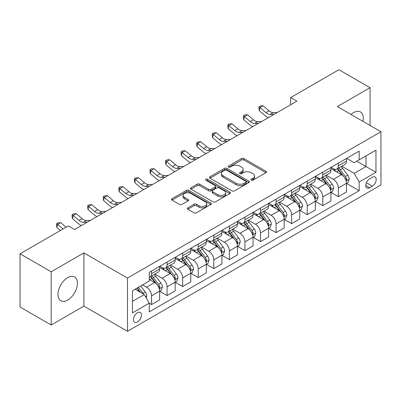 <?xml version="1.0" encoding="UTF-8"?>
<svg xmlns="http://www.w3.org/2000/svg" width="401" height="401" viewBox="0 0 401 401"><rect width="100%" height="100%" fill="white"/><g stroke="black" fill="none" stroke-linecap="round" stroke-linejoin="round"><path stroke-width="0.6" d="M251.262 180.189A1.208 0.697 0 0 0 252.971 180.189L265.963 172.686A1.729 0.997 0 0 0 266.47 171.984A1.729 0.997 0 0 0 265.963 171.277L243.953 158.57A1.729 0.997 0 0 0 241.512 158.57L228.52 166.069A1.208 0.697 0 0 0 228.164 166.565A1.208 0.697 0 0 0 228.52 167.057A1.208 0.697 0 0 0 230.229 167.057L231.913 166.089A5.534 3.193 0 0 1 239.738 166.089L241.572 167.147A5.534 3.193 0 0 1 243.191 169.407A5.534 3.193 0 0 1 241.572 171.663L239.888 172.636A1.208 0.697 0 0 0 239.537 173.127A1.208 0.697 0 0 0 239.888 173.623A1.208 0.697 0 0 0 241.602 173.623L243.282 172.651A5.534 3.193 0 0 1 251.106 172.651L252.941 173.713A5.534 3.193 0 0 1 254.56 175.969A5.534 3.193 0 0 1 252.941 178.229L251.262 179.197A1.208 0.697 0 0 0 250.906 179.693A1.208 0.697 0 0 0 251.262 180.189L251.262 179.197M67.694 300.078A13.739 7.935 120 0 0 76.666 287.973A13.739 7.935 120 0 0 74.561 276.961A13.739 7.935 120 0 0 67.694 277.642A13.739 7.935 120 0 0 58.716 289.753A13.739 7.935 120 0 0 60.822 300.76A13.739 7.935 120 0 0 67.694 300.078M362.93 121.328A13.739 7.935 120 0 0 360.419 111.924A13.739 7.935 120 0 0 353.547 112.606A13.739 7.935 120 0 0 351.02 114.455M137.443 321.943A5.639 3.253 120 0 0 141.127 316.975A5.639 3.253 120 0 0 140.26 312.459A5.639 3.253 120 0 0 137.443 312.735A5.639 3.253 120 0 0 133.764 317.702A5.639 3.253 120 0 0 134.626 322.219A5.639 3.253 120 0 0 137.443 321.943M187.838 207.838A1.729 0.997 0 0 0 187.332 208.545A1.729 0.997 0 0 0 187.838 209.252L194.014 212.816A1.729 0.997 0 0 0 196.455 212.816L210.886 204.485A1.729 0.997 0 0 0 211.392 203.783A1.729 0.997 0 0 0 210.886 203.076L188.876 190.37A1.729 0.997 0 0 0 186.43 190.37L172.004 198.701A1.729 0.997 0 0 0 171.498 199.402A1.729 0.997 0 0 0 172.004 200.109L179.463 204.415A1.729 0.997 0 0 0 181.909 204.415L188.084 200.851A1.729 0.997 0 0 0 188.59 200.144A1.729 0.997 0 0 0 188.084 199.437L184.385 197.307A4.627 2.672 0 0 1 183.031 195.417A4.627 2.672 0 0 1 185.884 192.951A4.627 2.672 0 0 1 190.926 193.528L205.412 201.893A4.627 2.672 0 0 1 206.766 203.783A4.627 2.672 0 0 1 203.914 206.249A4.627 2.672 0 0 1 198.871 205.668L196.455 204.274A1.729 0.997 0 0 0 194.014 204.274L187.838 207.838L187.838 209.252M83.884 252.906L51.188 271.783L20.05 253.803L20.05 307.021L51.188 324.995L83.884 306.118L127.478 331.291L127.478 278.073L83.884 252.906L83.884 306.118M370.053 125.443L370.053 87.689L337.356 106.566L380.95 131.734L127.478 278.073M370.053 87.689L338.91 69.709L290.645 97.578L290.645 104.766M20.05 253.803L68.315 225.938L74.541 229.532L296.875 101.172L290.645 97.578M232.034 190.866A1.729 0.997 0 0 0 234.48 190.866L248.906 182.535A1.729 0.997 0 0 0 249.412 181.828A1.729 0.997 0 0 0 248.906 181.122L226.901 168.415A1.729 0.997 0 0 0 224.455 168.415L210.029 176.746A1.729 0.997 0 0 0 209.522 177.453A1.729 0.997 0 0 0 210.029 178.159L232.034 190.866M206.294 180.45A1.208 0.697 0 0 1 207.523 180.62L207.523 179.182L229.893 192.099A1.729 0.997 0 0 1 230.4 192.806A1.729 0.997 0 0 1 229.893 193.513L215.467 201.838A1.729 0.997 0 0 1 213.021 201.838L191.016 189.137L191.016 187.723A1.729 0.997 0 0 0 190.51 188.43A1.729 0.997 0 0 0 191.016 189.137M191.016 187.723L197.192 184.159A1.729 0.997 0 0 1 199.638 184.159L208.56 189.312A1.729 0.997 0 0 0 211.006 189.312L215.101 186.946A1.729 0.997 0 0 0 215.608 186.239A1.729 0.997 0 0 0 215.101 185.533L205.808 180.169A1.208 0.697 0 0 1 205.457 179.678A1.208 0.697 0 0 1 206.204 179.031A1.208 0.697 0 0 1 207.523 179.182M372.354 177.257L369.617 178.836A5.459 3.153 120 0 0 366.048 183.648A5.459 3.153 120 0 0 366.885 188.024A5.459 3.153 120 0 0 369.617 187.753L372.354 186.174A5.459 3.153 120 0 0 375.922 181.362A5.459 3.153 120 0 0 375.085 176.986A5.459 3.153 120 0 0 372.354 177.257M127.478 331.291L380.95 184.951L380.95 131.734M346.634 158.38L354.168 162.731L359.151 159.854L359.151 151.152L149.277 272.319L149.277 281.021L132.46 290.73L132.46 312.88L149.277 303.171L149.277 311.873L359.151 190.701L359.151 181.999L354.168 173.372L341.787 166.22M359.151 159.854L375.968 150.144L375.968 172.295L359.151 181.999M51.188 271.783L51.188 324.995M356.785 161.217L366.003 166.54L366.003 155.899L375.968 150.144M354.168 173.372L366.003 166.54L375.968 172.295M132.46 301.372L144.295 294.545L135.077 289.221M149.277 303.246L151.518 304.539L151.518 295.838A7.048 4.07 -120 0 0 146.535 287.206L142.55 284.905M151.518 304.539L159.613 299.863L159.613 291.161A7.048 4.07 -120 0 0 154.631 282.535L149.277 279.442M159.804 291.342L167.087 295.547L167.087 286.85A7.048 4.07 -120 0 0 162.104 278.219L154.951 274.089M167.087 295.547L175.182 290.875L175.182 282.174A7.048 4.07 -120 0 0 170.199 273.542L159.613 267.432M175.372 282.354L182.655 286.56L182.655 277.858A7.048 4.07 -120 0 0 177.673 269.231L170.52 265.101M182.655 286.56L190.756 281.888L190.756 273.186A7.048 4.07 -120 0 0 185.773 264.555L175.182 258.445M190.941 273.367L198.229 277.572L198.229 268.87A7.048 4.07 -120 0 0 193.247 260.239L186.089 256.109M198.229 277.572L206.325 272.896L206.325 264.194A7.048 4.07 -120 0 0 201.342 255.567L190.756 249.452M206.51 264.374L213.798 268.585L213.798 259.883A7.048 4.07 -120 0 0 208.816 251.252L201.663 247.121M213.798 268.585L221.893 263.908L221.893 255.206A7.048 4.07 -120 0 0 216.911 246.575L206.325 240.465M222.079 255.387L229.367 259.592L229.367 250.891A7.048 4.07 -120 0 0 224.385 242.264L217.232 238.134M229.367 259.592L237.462 254.921L237.462 246.219A7.048 4.07 -120 0 0 232.48 237.587L221.893 231.477M237.648 246.399L244.936 250.605L244.936 241.903A7.048 4.07 -120 0 0 239.953 233.272L232.801 229.141M244.936 250.605L253.031 245.928L253.031 237.227A7.048 4.07 -120 0 0 248.049 228.6L237.462 222.485M253.216 237.407L260.505 241.618L260.505 232.916A7.048 4.07 -120 0 0 255.522 224.284L248.369 220.154M260.505 241.618L268.6 236.941L268.6 228.239A7.048 4.07 -120 0 0 263.617 219.613L253.031 213.497M268.785 228.42L276.073 232.625L276.073 223.923A7.048 4.07 -120 0 0 271.091 215.297L263.938 211.167M276.073 232.625L284.169 227.953L284.169 219.252A7.048 4.07 -120 0 0 279.186 210.62L268.6 204.51M284.359 219.432L291.642 223.638L291.642 214.936A7.048 4.07 -120 0 0 286.66 206.304L279.507 202.179M291.642 223.638L299.737 218.966L299.737 210.264A7.048 4.07 -120 0 0 294.755 201.633L284.169 195.523M299.928 210.44L307.211 214.65L307.211 205.949A7.048 4.07 -120 0 0 302.229 197.317L295.076 193.187M307.211 214.65L315.311 209.974L315.311 201.272A7.048 4.07 -120 0 0 310.329 192.645L299.737 186.53M315.497 201.452L322.785 205.658L322.785 196.956A7.048 4.07 -120 0 0 317.803 188.33L310.645 184.199M322.785 205.658L330.88 200.986L330.88 192.285A7.048 4.07 -120 0 0 325.898 183.653L315.311 177.543M331.066 192.465L338.354 196.67L338.354 187.969A7.048 4.07 -120 0 0 333.371 179.342L326.219 175.212M338.354 196.67L346.449 191.999L346.449 183.297A7.048 4.07 -120 0 0 341.467 174.666L330.88 168.555M331.066 167.367L333.371 168.696A7.048 4.07 -120 0 0 336.895 169.047A7.048 4.07 -120 0 0 338.354 165.819L338.354 163.162M315.497 176.355L317.803 177.688A7.048 4.07 -120 0 0 321.321 178.034A7.048 4.07 -120 0 0 322.785 174.811L322.785 172.149M299.928 185.342L302.229 186.676A7.048 4.07 -120 0 0 305.752 187.021A7.048 4.07 -120 0 0 307.211 183.798L307.211 181.137M284.359 194.335L286.66 195.663A7.048 4.07 -120 0 0 290.184 196.014A7.048 4.07 -120 0 0 291.642 192.786L291.642 190.124M268.785 203.322L271.091 204.65A7.048 4.07 -120 0 0 274.615 205.001A7.048 4.07 -120 0 0 276.073 201.778L276.073 199.117M253.216 212.309L255.522 213.643A7.048 4.07 -120 0 0 259.046 213.989A7.048 4.07 -120 0 0 260.505 210.766L260.505 208.104M237.648 221.302L239.953 222.63A7.048 4.07 -120 0 0 243.477 222.981A7.048 4.07 -120 0 0 244.936 219.753L244.936 217.091M222.079 230.289L224.385 231.618A7.048 4.07 -120 0 0 227.908 231.968A7.048 4.07 -120 0 0 229.367 228.745L229.367 226.084M206.51 239.277L208.816 240.61A7.048 4.07 -120 0 0 212.34 240.956A7.048 4.07 -120 0 0 213.798 237.733L213.798 235.071M190.941 248.269L193.247 249.597A7.048 4.07 -120 0 0 196.766 249.948A7.048 4.07 -120 0 0 198.229 246.72L198.229 244.059M175.372 257.257L177.673 258.585A7.048 4.07 -120 0 0 181.197 258.936A7.048 4.07 -120 0 0 182.655 255.708L182.655 253.051M159.804 266.244L162.104 267.577A7.048 4.07 -120 0 0 165.628 267.923A7.048 4.07 -120 0 0 167.087 264.7L167.087 262.038M346.634 183.478L359.151 190.701M336.895 169.047L344.99 164.37A7.048 4.07 -120 0 0 346.449 161.147L346.449 158.485M321.321 178.034L329.421 173.362A7.048 4.07 -120 0 0 330.88 170.134L330.88 167.473M305.752 187.021L313.848 182.35A7.048 4.07 -120 0 0 315.311 179.122L315.311 176.465M290.184 196.014L298.279 191.337A7.048 4.07 -120 0 0 299.737 188.114L299.737 185.452M274.615 205.001L282.71 200.33A7.048 4.07 -120 0 0 284.169 197.102L284.169 194.44M259.046 213.989L267.141 209.317A7.048 4.07 -120 0 0 268.6 206.089L268.6 203.432M243.477 222.981L251.572 218.304A7.048 4.07 -120 0 0 253.031 215.081L253.031 212.42M227.908 231.968L236.004 227.297A7.048 4.07 -120 0 0 237.462 224.069L237.462 221.407M212.34 240.956L220.435 236.284A7.048 4.07 -120 0 0 221.893 233.056L221.893 230.395M196.766 249.948L204.866 245.272A7.048 4.07 -120 0 0 206.325 242.049L206.325 239.387M181.197 258.936L189.292 254.259A7.048 4.07 -120 0 0 190.756 251.036L190.756 248.374M165.628 267.923L173.723 263.251A7.048 4.07 -120 0 0 175.182 260.023L175.182 257.362M149.277 277.196A7.048 4.07 -120 0 0 150.059 276.916L158.154 272.239A7.048 4.07 -120 0 0 159.613 269.016L159.613 266.354M150.059 276.916A7.048 4.07 -120 0 0 151.518 273.688L151.518 271.026M144.295 294.545L149.277 303.171M251.743 180.36L252.941 179.668A5.534 3.193 0 0 0 254.56 177.407L254.56 175.969M243.191 169.407L243.191 170.846A5.534 3.193 0 0 1 241.572 173.102L240.374 173.793M265.938 172.701L243.953 160.009A1.729 0.997 0 0 0 241.512 160.009L229.006 167.227M248.886 182.55L226.901 169.854A1.729 0.997 0 0 0 224.455 169.854L210.049 178.169M245.848 182.325A1.208 0.697 0 0 0 246.204 181.828A1.208 0.697 0 0 0 245.848 181.332L226.535 170.184A1.208 0.697 0 0 0 224.821 170.184L223.051 171.207A5.534 3.193 0 0 0 221.427 173.463A5.534 3.193 0 0 0 223.051 175.723L236.254 183.347A5.534 3.193 0 0 0 244.079 183.347L245.848 182.325L245.848 183.763A1.208 0.697 0 0 0 246.204 183.267L246.204 181.828M221.427 173.463L221.427 174.901A5.534 3.193 0 0 0 223.051 177.162L223.051 175.723M245.848 183.763L244.079 184.786A5.534 3.193 0 0 1 236.254 184.786L223.051 177.162M191.041 189.147L197.192 185.598L197.192 184.159M215.608 186.239L215.608 187.678A1.729 0.997 0 0 1 215.101 188.385L211.006 190.751A1.729 0.997 0 0 1 208.56 190.751L199.638 185.598A1.729 0.997 0 0 0 197.192 185.598M207.523 180.62L229.873 193.523M217.823 194.655A4.627 2.672 0 0 0 222.861 195.237A4.627 2.672 0 0 0 225.718 192.771A4.627 2.672 0 0 0 224.365 190.881L219.257 187.934A1.729 0.997 0 0 0 216.816 187.934L212.715 190.3A1.729 0.997 0 0 0 212.209 191.006A1.729 0.997 0 0 0 212.715 191.713L217.823 194.655L217.823 196.094A4.627 2.672 0 0 0 222.861 196.675A4.627 2.672 0 0 0 225.718 194.209L225.718 192.771M212.209 191.006L212.209 192.445A1.729 0.997 0 0 0 212.715 193.147L212.715 191.713M217.823 196.094L212.715 193.147M206.766 203.783L206.766 205.217A4.627 2.672 0 0 1 203.914 207.688A4.627 2.672 0 0 1 198.871 207.106L196.455 205.713A1.729 0.997 0 0 0 194.014 205.713L187.863 209.267M183.031 195.417L183.031 196.856A4.627 2.672 0 0 0 184.385 198.741L184.385 197.307M188.059 200.866L184.385 198.741M210.861 204.5L188.876 191.808A1.729 0.997 0 0 0 186.43 191.808L172.029 200.124M346.449 183.583L347.943 182.721L349.186 179.122A4.667 2.697 -120 0 0 347.697 175.152L342.609 168.355A13.474 7.779 -120 0 0 341.141 166.595M336.078 171.553A13.474 7.779 -120 0 0 333.316 168.666M346.023 180.726L346.67 179.322A4.667 2.697 -120 0 0 345.331 176.515L340.243 169.723A13.474 7.779 -120 0 0 338.77 167.959M337.517 168.686A11.188 6.456 60 0 1 339.356 170.771L343.662 176.52M337.276 168.826A13.474 7.779 60 0 1 338.75 170.585L342.133 175.102M274.109 114.315L270.184 114.425A8.807 5.083 60 0 1 265.908 112.596L259.973 107.608L259.282 110.716L265.216 115.704A13.213 7.629 -120 0 0 268.279 117.683M277.221 112.521L273.297 112.626A8.807 5.083 60 0 1 269.021 110.801L263.086 105.809L259.973 107.608L259.121 106.676L260.364 105.954L263.086 105.809M259.282 110.716L258.845 107.919L259.121 106.676M330.88 192.57L332.374 191.708L333.617 188.114A4.667 2.697 -120 0 0 332.128 184.139L327.041 177.342A13.474 7.779 -120 0 0 325.567 175.583M320.509 180.545A13.474 7.779 -120 0 0 317.747 177.658M330.454 189.713L331.101 188.315A4.667 2.697 -120 0 0 329.762 185.503L324.675 178.711A13.474 7.779 -120 0 0 323.201 176.951M321.948 177.673A11.188 6.456 60 0 1 323.782 179.763L328.093 185.513M321.707 177.813A13.474 7.779 60 0 1 323.176 179.573L326.559 184.089M315.311 201.563L316.805 200.695L318.048 197.102A4.667 2.697 -120 0 0 316.559 193.127L311.472 186.335A13.474 7.779 -120 0 0 309.998 184.57M304.94 189.533A13.474 7.779 -120 0 0 302.179 186.645M314.885 198.701L315.527 197.302A4.667 2.697 -120 0 0 314.194 194.495L309.106 187.698A13.474 7.779 -120 0 0 307.632 185.939M306.379 186.66A11.188 6.456 60 0 1 308.214 188.751L312.524 194.5M306.138 186.801A13.474 7.779 60 0 1 307.607 188.565L310.991 193.081M299.737 210.55L301.236 209.688L302.479 206.089A4.667 2.697 -120 0 0 300.991 202.114L295.903 195.322A13.474 7.779 -120 0 0 294.429 193.563M289.367 198.52A13.474 7.779 -120 0 0 286.61 195.633M299.316 207.693L299.958 206.289A4.667 2.697 -120 0 0 298.625 203.482L293.532 196.69A13.474 7.779 -120 0 0 292.063 194.926M290.81 195.653A11.188 6.456 60 0 1 292.645 197.738L296.951 203.487M290.57 195.793A13.474 7.779 60 0 1 292.038 197.553L295.422 202.069M258.54 123.307L254.615 123.413A8.807 5.083 60 0 1 250.339 121.588L244.404 116.596L243.713 119.704L249.648 124.691A13.213 7.629 -120 0 0 252.71 126.671M261.652 121.508L257.728 121.613A8.807 5.083 60 0 1 253.452 119.789L247.517 114.801L244.404 116.596L243.552 115.663L244.795 114.942L247.517 114.801M243.713 119.704L243.277 116.907L243.552 115.663M242.971 132.295L239.046 132.4A8.807 5.083 60 0 1 234.77 130.576L228.836 125.588L228.144 128.691L234.079 133.683A13.213 7.629 -120 0 0 237.141 135.658M246.084 130.495L242.159 130.606A8.807 5.083 60 0 1 237.883 128.776L231.948 123.789L228.836 125.588L227.984 124.651L229.227 123.934L231.948 123.789M228.144 128.691L227.703 125.894L227.984 124.651M227.402 141.282L223.472 141.393A8.807 5.083 60 0 1 219.202 139.563L213.267 134.576L212.57 137.683L218.51 142.671A13.213 7.629 -120 0 0 221.573 144.651M230.515 139.483L226.59 139.593A8.807 5.083 60 0 1 222.314 137.769L216.38 132.776L213.267 134.576L212.415 133.643L213.658 132.921L216.38 132.776M212.57 137.683L212.134 134.881L212.415 133.643M284.169 219.537L285.667 218.675L286.91 215.081A4.667 2.697 -120 0 0 285.422 211.106L280.329 204.31A13.474 7.779 -120 0 0 278.86 202.55M273.798 207.512A13.474 7.779 -120 0 0 271.041 204.625M283.743 216.68L284.289 216.094L284.389 215.277A4.667 2.697 -120 0 0 283.056 212.47L277.963 205.678A13.474 7.779 -120 0 0 276.495 203.919M275.241 204.64A11.188 6.456 60 0 1 277.076 206.731L281.382 212.48M275.001 204.781A13.474 7.779 60 0 1 276.469 206.54L279.853 211.056M211.828 150.27L207.903 150.38A8.807 5.083 60 0 1 203.633 148.555L197.693 143.563L197.001 146.671L202.941 151.658A13.213 7.629 -120 0 0 206.004 153.638M214.946 148.475L211.021 148.581A8.807 5.083 60 0 1 206.746 146.756L200.811 141.769L197.693 143.563L196.841 142.631L198.089 141.909L200.811 141.769M197.001 146.671L196.565 143.874L196.841 142.631M268.6 228.53L270.094 227.663L271.342 224.069A4.667 2.697 -120 0 0 269.853 220.094L264.76 213.302A13.474 7.779 -120 0 0 263.292 211.538M258.229 216.5A13.474 7.779 -120 0 0 255.472 213.613M268.174 225.668L268.82 224.269A4.667 2.697 -120 0 0 267.482 221.462L262.394 214.665A13.474 7.779 -120 0 0 260.926 212.906M259.673 213.628A11.188 6.456 60 0 1 261.507 215.718L265.813 221.467M259.432 213.768A13.474 7.779 60 0 1 260.901 215.527L264.284 220.044M196.259 159.262L192.335 159.367A8.807 5.083 60 0 1 188.064 157.543L182.124 152.555L181.432 155.658L187.372 160.651A13.213 7.629 -120 0 0 190.43 162.626M199.377 157.463L195.447 157.573A8.807 5.083 60 0 1 191.177 155.743L185.237 150.756L182.124 152.555L181.272 151.618L182.52 150.901L185.237 150.756M181.432 155.658L180.996 152.861L181.272 151.618M253.031 237.517L254.525 236.655L255.773 233.056A4.667 2.697 -120 0 0 254.279 229.081L249.191 222.289A13.474 7.779 -120 0 0 247.723 220.53M242.66 225.487A13.474 7.779 -120 0 0 239.903 222.6M252.605 234.655L253.151 234.074L253.252 233.257A4.667 2.697 -120 0 0 251.913 230.45L246.826 223.658A13.474 7.779 -120 0 0 245.357 221.893M244.104 222.62A11.188 6.456 60 0 1 245.938 224.705L250.244 230.455M243.858 222.755A13.474 7.779 60 0 1 245.332 224.52L248.715 229.036M180.691 168.25L176.766 168.36A8.807 5.083 60 0 1 172.49 166.53L166.555 161.543L165.864 164.651L171.798 169.638A13.213 7.629 -120 0 0 174.861 171.613M183.803 166.45L179.879 166.56A8.807 5.083 60 0 1 175.608 164.736L169.668 159.743L166.555 161.543L165.703 160.606L166.951 159.889L169.668 159.743M165.864 164.651L165.428 161.849L165.703 160.606M237.462 246.505L238.956 245.643L240.204 242.049A4.667 2.697 -120 0 0 238.71 238.074L233.623 231.277A13.474 7.779 -120 0 0 232.154 229.517M227.091 234.475A13.474 7.779 -120 0 0 224.334 231.588M237.036 243.648L237.683 242.244A4.667 2.697 -120 0 0 236.344 239.437L231.257 232.645A13.474 7.779 -120 0 0 229.788 230.886M228.53 231.608A11.188 6.456 60 0 1 230.369 233.693L234.675 239.442M228.289 231.748A13.474 7.779 60 0 1 229.763 233.507L233.146 238.024M165.122 177.237L161.197 177.347A8.807 5.083 60 0 1 156.921 175.523L150.987 170.53L150.295 173.638L156.23 178.625A13.213 7.629 -120 0 0 159.292 180.605M168.235 175.443L164.31 175.548A8.807 5.083 60 0 1 160.039 173.723L154.099 168.736L150.987 170.53L150.134 169.598L151.383 168.876L154.099 168.736M150.295 173.638L149.859 170.841L150.134 169.598M221.893 255.492L223.387 254.63L224.63 251.036A4.667 2.697 -120 0 0 223.141 247.061L218.054 240.269A13.474 7.779 -120 0 0 216.585 238.505M211.522 243.467A13.474 7.779 -120 0 0 208.761 240.58M221.467 252.635L222.114 251.237A4.667 2.697 -120 0 0 220.776 248.43L215.688 241.633A13.474 7.779 -120 0 0 214.214 239.873M212.961 240.595A11.188 6.456 60 0 1 214.801 242.685L219.106 248.435M212.72 240.735A13.474 7.779 60 0 1 214.194 242.495L217.578 247.011M149.553 186.229L145.628 186.335A8.807 5.083 60 0 1 141.352 184.51L135.418 179.518L134.726 182.625L140.661 187.618A13.213 7.629 -120 0 0 143.723 189.593M152.666 184.43L148.741 184.54A8.807 5.083 60 0 1 144.465 182.711L138.53 177.723L135.418 179.518L134.566 178.585L135.809 177.869L138.53 177.723M134.726 182.625L134.29 179.828L134.566 178.585M206.325 264.485L207.818 263.622L209.061 260.023A4.667 2.697 -120 0 0 207.573 256.049L202.485 249.257A13.474 7.779 -120 0 0 201.011 247.497M195.954 252.455A13.474 7.779 -120 0 0 193.192 249.567M205.898 261.622L206.545 260.224A4.667 2.697 -120 0 0 205.207 257.417L200.119 250.62A13.474 7.779 -120 0 0 198.645 248.861M197.392 249.587A11.188 6.456 60 0 1 199.227 251.673L203.538 257.422M197.152 249.723A13.474 7.779 60 0 1 198.62 251.487L202.004 256.003M133.984 195.217L130.059 195.327A8.807 5.083 60 0 1 125.784 193.498L119.849 188.51L119.157 191.618L125.092 196.605A13.213 7.629 -120 0 0 128.155 198.58M137.097 193.417L133.172 193.528A8.807 5.083 60 0 1 128.896 191.703L122.962 186.711L119.849 188.51L118.997 187.573L120.24 186.856L122.962 186.711M119.157 191.618L118.721 188.816L118.997 187.573M190.756 273.472L192.249 272.61L193.493 269.016A4.667 2.697 -120 0 0 192.004 265.041L186.916 258.244A13.474 7.779 -120 0 0 185.442 256.485M180.385 261.442A13.474 7.779 -120 0 0 177.623 258.555M190.33 270.615L190.971 269.211A4.667 2.697 -120 0 0 189.638 266.404L184.55 259.612A13.474 7.779 -120 0 0 183.077 257.848M181.823 258.575A11.188 6.456 60 0 1 183.658 260.66L187.969 266.409M181.583 258.715A13.474 7.779 60 0 1 183.051 260.475L186.435 264.991M118.415 204.204L114.491 204.315A8.807 5.083 60 0 1 110.215 202.49L104.28 197.498L103.588 200.605L109.523 205.593A13.213 7.629 -120 0 0 112.586 207.573M121.528 202.41L117.603 202.515A8.807 5.083 60 0 1 113.328 200.69L107.393 195.698L104.28 197.498L103.428 196.565L104.671 195.843L107.393 195.698M103.588 200.605L103.147 197.808L103.428 196.565M175.182 282.459L176.681 281.597L177.924 278.003A4.667 2.697 -120 0 0 176.435 274.028L171.347 267.236A13.474 7.779 -120 0 0 169.874 265.472M164.811 270.434A13.474 7.779 -120 0 0 162.054 267.547M174.761 279.602L175.402 278.204A4.667 2.697 -120 0 0 174.069 275.392L168.976 268.6A13.474 7.779 -120 0 0 167.508 266.84M166.255 267.562A11.188 6.456 60 0 1 168.089 269.652L172.395 275.402M166.014 267.703A13.474 7.779 60 0 1 167.483 269.462L170.866 273.978M102.846 213.197L98.917 213.302A8.807 5.083 60 0 1 94.646 211.477L88.711 206.485L88.014 209.593L93.954 214.585A13.213 7.629 -120 0 0 97.017 216.56M105.959 211.397L102.034 211.502A8.807 5.083 60 0 1 97.759 209.678L91.824 204.69L88.711 206.485L87.859 205.553L89.102 204.836L91.824 204.69M88.014 209.593L87.578 206.796L87.859 205.553M159.613 291.452L161.112 290.59L162.355 286.991A4.667 2.697 -120 0 0 160.866 283.016L155.773 276.224A13.474 7.779 -120 0 0 154.305 274.464M159.187 288.59L159.834 287.191A4.667 2.697 -120 0 0 158.5 284.384L153.408 277.587A13.474 7.779 -120 0 0 151.939 275.828M150.686 276.555A11.188 6.456 60 0 1 152.52 278.64L156.826 284.389M150.445 276.69A13.474 7.779 60 0 1 151.914 278.454L155.297 282.971M87.273 222.184L83.348 222.289A8.807 5.083 60 0 1 79.077 220.465L73.137 215.477L72.446 218.58L78.385 223.573A13.213 7.629 -120 0 0 81.443 225.547M90.39 220.385L86.466 220.495A8.807 5.083 60 0 1 82.19 218.665L76.255 213.678L73.137 215.477L72.285 214.54L73.533 213.823L76.255 213.678M72.446 218.58L72.01 215.783L72.285 214.54M146.165 297.778L146.786 295.978A4.667 2.697 -120 0 0 145.297 292.003L140.756 285.943M143.352 293.998A4.667 2.697 -120 0 0 142.926 293.372L138.385 287.311M137.217 287.983L140.48 292.339M136.891 288.174L139.658 291.868M66.1 227.217L60.681 222.665L57.569 224.465L56.877 227.573L60.386 230.52M62.987 229.016L56.716 223.532L57.965 222.811L60.681 222.665M56.877 227.573L56.441 224.771L56.716 223.532M74.822 229.377L74.29 229.387M146.535 287.206L154.631 282.535M162.104 278.219L170.199 273.542M177.673 269.231L185.773 264.555M193.247 260.239L201.342 255.567M208.816 251.252L216.911 246.575M224.385 242.264L232.48 237.587M239.953 233.272L248.049 228.6M255.522 224.284L263.617 219.613M271.091 215.297L279.186 210.62M286.66 206.304L294.755 201.633M302.229 197.317L310.329 192.645M317.803 188.33L325.898 183.653M333.371 179.342L341.467 174.666M338.354 165.819L346.449 161.147M338.354 187.969L346.449 183.297M322.785 196.956L330.88 192.285M322.785 174.811L330.88 170.134M307.211 205.949L315.311 201.272M307.211 183.798L315.311 179.122M291.642 214.936L299.737 210.264M291.642 192.786L299.737 188.114M276.073 223.923L284.169 219.252M276.073 201.778L284.169 197.102M260.505 232.916L268.6 228.239M260.505 210.766L268.6 206.089M244.936 241.903L253.031 237.227M244.936 219.753L253.031 215.081M229.367 250.891L237.462 246.219M229.367 228.745L237.462 224.069M213.798 259.883L221.893 255.206M213.798 237.733L221.893 233.056M198.229 268.87L206.325 264.194M198.229 246.72L206.325 242.049M182.655 277.858L190.756 273.186M182.655 255.708L190.756 251.036M167.087 286.85L175.182 282.174M167.087 264.7L175.182 260.023M151.518 295.838L159.613 291.161M151.518 273.688L159.613 269.016M366.384 182.726L372.354 186.174M365.752 185.523L369.617 187.753M252.941 179.668L252.941 178.229M239.888 173.623L239.888 172.636M241.572 173.102L241.572 171.663M228.52 167.057L228.52 166.069M241.512 160.009L241.512 158.57M243.953 160.009L243.953 158.57M265.963 172.686L265.963 171.277M210.029 178.159L210.029 176.746M224.455 169.854L224.455 168.415M226.901 169.854L226.901 168.415M248.906 182.535L248.906 181.122M236.254 184.786L236.254 183.347M244.079 184.786L244.079 183.347M199.638 185.598L199.638 184.159M208.56 190.751L208.56 189.312M211.006 190.751L211.006 189.312M215.101 188.385L215.101 186.946M229.893 193.513L229.893 192.099M194.014 205.713L194.014 204.274M196.455 205.713L196.455 204.274M198.871 207.106L198.871 205.668M188.084 200.851L188.084 199.437M172.004 200.109L172.004 198.701M186.43 191.808L186.43 190.37M188.876 191.808L188.876 190.37M210.886 204.485L210.886 203.076M346.098 180.981L349.156 179.212M340.243 169.723L342.609 168.355M336.574 171.839L338.75 170.585M345.331 176.515L347.697 175.152M344.96 178.34L346.67 179.322M270.184 114.425L273.297 112.626M265.908 112.596L269.021 110.801M330.529 189.969L333.587 188.204M324.675 178.711L327.041 177.342M321.006 180.831L323.176 179.573M329.762 185.503L332.128 184.139M329.391 187.327L331.101 188.315M314.96 198.956L318.018 197.192M309.106 187.698L311.472 186.335M305.432 189.818L307.607 188.565M314.194 194.495L316.559 193.127M313.823 196.315L315.527 197.302M299.392 207.949L302.449 206.179M293.532 196.69L295.903 195.322M289.863 198.806L292.038 197.553M298.625 203.482L300.991 202.114M298.254 205.307L299.958 206.289M254.615 123.413L257.728 121.613M250.339 121.588L253.452 119.789M239.046 132.4L242.159 130.606M234.77 130.576L237.883 128.776M223.472 141.393L226.59 139.593M219.202 139.563L222.314 137.769M283.823 216.936L286.88 215.172M277.963 205.678L280.329 204.31M274.294 207.798L276.469 206.54M283.056 212.47L285.422 211.106M282.685 214.294L284.389 215.277M207.903 150.38L211.021 148.581M203.633 148.555L206.746 146.756M268.254 225.923L271.312 224.159M262.394 214.665L264.76 213.302M258.725 216.786L260.901 215.527M267.482 221.462L269.853 220.094M267.116 223.282L268.82 224.269M192.335 159.367L195.447 157.573M188.064 157.543L191.177 155.743M252.685 234.916L255.743 233.146M246.826 223.658L249.191 222.289M243.156 225.773L245.332 224.52M251.913 230.45L254.279 229.081M251.547 232.274L253.252 233.257M176.766 168.36L179.879 166.56M172.49 166.53L175.608 164.736M237.111 243.903L240.169 242.139M231.257 232.645L233.623 231.277M227.588 234.765L229.763 233.507M236.344 239.437L238.71 238.074M235.973 241.262L237.683 242.244M161.197 177.347L164.31 175.548M156.921 175.523L160.039 173.723M221.542 252.891L224.6 251.126M215.688 241.633L218.054 240.269M212.019 243.753L214.194 242.495M220.776 248.43L223.141 247.061M220.405 250.249L222.114 251.237M145.628 186.335L148.741 184.54M141.352 184.51L144.465 182.711M205.974 261.878L209.031 260.114M200.119 250.62L202.485 249.257M196.445 252.74L198.62 251.487M205.207 257.417L207.573 256.049M204.836 259.236L206.545 260.224M130.059 195.327L133.172 193.528M125.784 193.498L128.896 191.703M190.405 270.87L193.462 269.106M184.55 259.612L186.916 258.244M180.876 261.728L183.051 260.475M189.638 266.404L192.004 265.041M189.267 268.229L190.971 269.211M114.491 204.315L117.603 202.515M110.215 202.49L113.328 200.69M174.836 279.858L177.894 278.093M168.976 268.6L171.347 267.236M165.307 270.72L167.483 269.462M174.069 275.392L176.435 274.028M173.698 277.216L175.402 278.204M98.917 213.302L102.034 211.502M94.646 211.477L97.759 209.678M159.267 288.845L162.325 287.081M153.408 277.587L155.773 276.224M149.738 279.708L151.914 278.454M158.5 284.384L160.866 283.016M158.129 286.204L159.834 287.191M83.348 222.289L86.466 220.495M79.077 220.465L82.19 218.665M145.573 296.755L146.756 296.068M142.926 293.372L145.297 292.003"/></g></svg>
